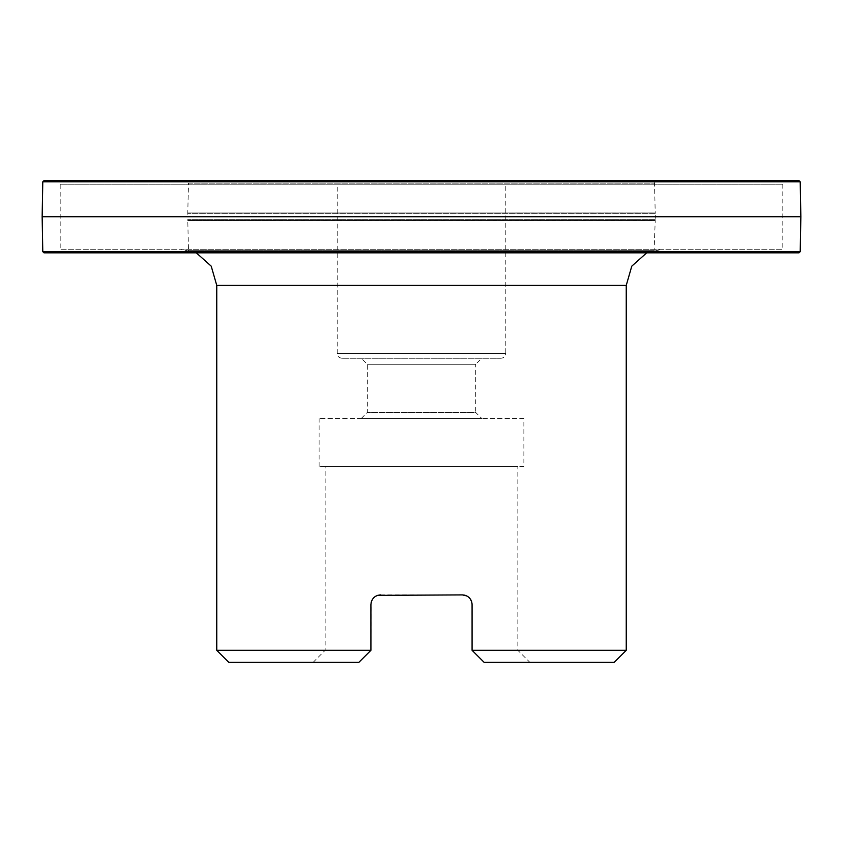 <?xml version="1.0" encoding="UTF-8"?>
<svg xmlns="http://www.w3.org/2000/svg" width="843" height="843" viewBox="0 0 843 843"><rect width="100%" height="100%" fill="white"/><g stroke="black" fill="none" stroke-linecap="round" stroke-linejoin="round"><path stroke-width="0.63" stroke-dasharray="4.21 3.16" d="M228.801 662.345L358.876 662.345L313.111 662.345L358.876 662.345L370.92 650.311L216.756 650.311M626.244 650.311L472.08 650.311L484.124 662.345L614.199 662.345M484.124 662.345L529.889 662.345L484.124 662.345L472.08 650.311L517.844 650.311L472.08 650.311L472.08 604.536L471.564 601.417L469.298 597.771M60.19 184.227L782.81 184.227L60.19 184.227L60.19 249.254L782.81 249.254L60.19 249.254M505.8 184.227L337.2 184.227L505.8 184.227L505.8 353.438L337.2 353.438L505.8 353.438C505.515 356.357 503.914 357.969 500.984 358.254L342.016 358.254L500.984 358.254M662.366 249.254L180.634 249.254L662.366 249.254L646.707 252.826M377.738 595.327L374.429 597.107L372.269 599.626L371.099 602.671L370.92 650.311L370.92 604.536L370.92 650.311L325.156 650.311L370.92 650.311L358.876 662.345M468.371 596.949L466.716 595.906M465.663 595.453L462.449 594.905L380.551 594.905C374.924 595.242 371.71 598.456 370.92 604.536L371.078 602.819M481.722 358.254L361.278 358.254L481.722 358.254L475.694 364.271L367.306 364.271L475.694 364.271L475.694 412.448L367.306 412.448L475.694 412.448L481.722 418.465L361.278 418.465L481.722 418.465M523.872 418.465L319.128 418.465L523.872 418.465L523.872 466.643L319.128 466.643L523.872 466.643M517.844 466.643L325.156 466.643L517.844 466.643L517.844 650.311L529.889 662.345M377.643 595.358L376.083 596.012M374.629 596.949L373.502 597.982M372.258 599.636L371.647 600.848M472.017 603.44L472.08 650.311L472.08 604.536L470.436 599.152L465.705 595.474M462.501 594.905L464.546 595.137M465.821 595.516L467.496 596.338M468.771 597.276L469.783 598.298M470.963 600.037L471.522 601.291M800.218 181.846L42.782 181.846M800.85 216.735L42.15 216.735M187.778 220.508L655.222 220.508L187.778 220.508L188.484 250.318L654.516 250.318L188.484 250.318L188.937 251.467L654.063 251.467L188.937 251.467L70.801 252.615L772.199 252.615L45.164 252.816L797.836 252.816L43.984 252.826L799.016 252.826L66.397 252.605L776.603 252.605L133.468 252.046L709.532 252.046L654.063 251.467L655.222 220.508L188.031 220.518L654.969 220.518L655.243 219.654L187.757 219.654L655.243 219.654L655.317 216.735L187.683 216.735L187.778 220.508M800.218 251.636L42.782 251.636M187.683 216.735L655.317 216.735L655.243 213.816L187.757 213.816L655.243 213.816L654.969 212.963L187.778 212.973L655.222 212.973L654.516 183.163L188.484 183.163L188.937 182.014L43.984 180.655L799.016 180.655L45.164 180.665L797.836 180.665L70.801 180.866L772.199 180.866L133.468 181.435L709.532 181.435L188.937 182.014L654.063 182.014L654.516 183.163L188.484 183.163L187.683 216.735M216.756 285.387L626.244 285.387M782.81 184.227L782.81 249.254M196.293 252.826L180.634 249.254M342.016 358.254C339.055 357.938 337.453 356.336 337.2 353.438L337.2 184.227M361.278 418.465L367.306 412.448L367.306 364.271L361.278 358.254M319.128 466.643L319.128 418.465M313.111 662.345L325.156 650.311L325.156 466.643M66.397 180.876L776.603 180.876L66.397 180.876"/><path stroke-width="1.26" d="M358.876 662.345L370.92 650.311L358.876 662.345L228.801 662.345L216.756 650.311L370.92 650.311L370.92 604.536C371.531 598.646 374.745 595.432 380.551 594.905L377.738 595.327M626.244 650.311L614.199 662.345L484.124 662.345L472.08 650.311L626.244 650.311L626.244 285.387L216.756 285.387L211.214 266.156L196.293 252.826M484.124 662.345L472.08 650.311L472.08 604.536C471.458 598.635 468.244 595.421 462.449 594.905L462.501 594.905M377.643 595.358L462.449 594.905L466.716 595.906M469.298 597.771L468.371 596.949M646.707 252.826L631.786 266.156L626.244 285.387M376.083 596.012L374.629 596.949M373.502 597.982L372.258 599.636M371.647 600.848L371.078 602.819M464.546 595.137L465.821 595.516M467.496 596.338L468.771 597.276M469.783 598.298L470.963 600.037M471.522 601.291L472.017 603.44M800.218 181.846L799.016 180.655L43.984 180.655L42.782 181.846L800.218 181.846L800.85 216.735L800.218 251.636L42.782 251.636L42.15 216.735L800.85 216.735M42.782 181.846L42.15 216.735M42.782 251.636L43.984 252.826L799.016 252.826L800.218 251.636M216.756 650.311L216.756 285.387"/></g></svg>
